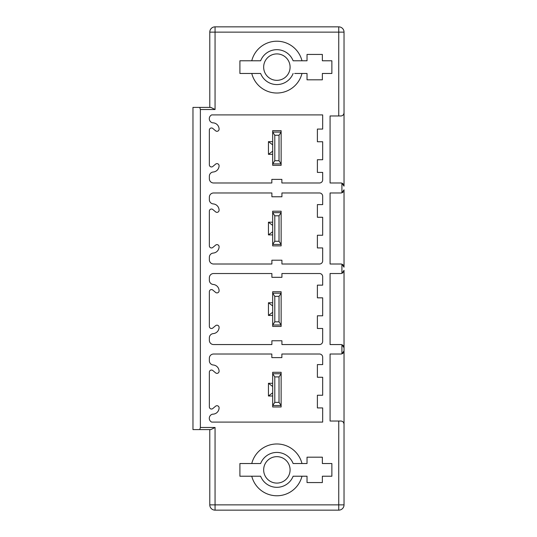 <?xml version="1.0" encoding="UTF-8"?>
<svg xmlns="http://www.w3.org/2000/svg" width="537" height="537" viewBox="0 0 537 537"><rect width="100%" height="100%" fill="white"/><g stroke="black" fill="none" stroke-linecap="round" stroke-linejoin="round"><path stroke-width="0.81" d="M343.855 113.831A3.168 3.168 0 0 0 344.029 112.79L344.029 32.133A5.283 5.283 0 0 0 338.746 26.85L338.746 32.133L215.062 32.133L215.062 109.514L210.833 107.4L192.971 107.4L192.971 429.6L199.777 429.6L200.368 427.486L215.062 427.486L215.062 504.867L209.779 504.867A5.283 5.283 0 0 0 215.062 510.15L215.062 504.867L338.746 504.867L338.746 510.15A5.283 5.283 0 0 0 344.029 504.867L344.029 489.959M209.779 32.133L215.062 32.133L215.062 26.85A5.283 5.283 0 0 0 209.779 32.133L209.779 107.4M344.029 449.791L344.029 347.728L344.029 350.849L341.915 353.836A3.168 3.168 0 0 1 340.861 354.017L330.074 354.017L330.074 421.035L340.861 421.035A3.168 3.168 0 0 1 341.821 421.189M344.029 347.728L341.915 344.741A3.168 3.168 0 0 1 344.029 347.728L344.029 270.353A3.168 3.168 0 0 1 343.908 271.212M344.029 267.178L341.915 264.191A3.168 3.168 0 0 1 344.029 267.178L344.029 189.803A3.168 3.168 0 0 1 343.908 190.662M344.029 112.79C343.801 114.77 342.74 115.824 340.861 115.965L330.074 115.965L330.074 182.983L340.861 182.983A3.168 3.168 0 0 1 341.915 183.164L344.029 186.151L344.029 87.209M344.029 47.041L344.029 32.133L338.746 32.133L338.746 115.965M338.746 421.035L338.746 504.867L344.029 504.867L344.029 424.21A3.168 3.168 0 0 0 343.385 422.29M209.779 429.6L209.779 504.867A5.283 5.283 0 0 0 215.062 510.15L338.746 510.15A5.283 5.283 0 0 0 344.029 504.867M338.746 26.85L215.062 26.85M343.143 353.051A3.168 3.168 0 0 1 341.915 353.836L341.915 344.741A3.168 3.168 0 0 0 340.861 344.559L330.074 344.559L330.074 273.521L340.861 273.521A3.168 3.168 0 0 0 341.915 273.34L341.915 264.191A3.168 3.168 0 0 0 340.861 264.009L330.074 264.009L330.074 192.971L340.861 192.971A3.168 3.168 0 0 0 341.915 192.79L344.029 189.803M215.062 109.514L200.368 109.514L200.368 427.486M281.925 277.327L271.883 277.327L271.883 273.521L213.585 273.521A4.229 4.229 0 0 0 209.356 277.75L209.356 280.247A4.229 4.229 0 0 0 213.249 284.462A6.343 6.343 0 0 1 219.083 290.786A2.114 2.114 0 0 1 215.606 292.403L212.827 290.074A2.114 2.114 0 0 0 209.356 291.692L209.356 326.389A2.114 2.114 0 0 0 212.827 328.006L215.606 325.677A2.114 2.114 0 0 1 219.083 327.295A6.343 6.343 0 0 1 213.249 333.618A4.229 4.229 0 0 0 209.356 337.833L209.356 340.33A4.229 4.229 0 0 0 213.585 344.559L271.883 344.559L271.883 340.753L281.925 340.753L281.925 344.559L319.502 344.559A3.168 3.168 0 0 0 322.677 341.384L322.677 328.49L317.387 328.49L317.387 315.803L322.677 315.803L322.677 297.834L317.387 297.834L317.387 285.147L322.677 285.147L322.677 276.689A3.168 3.168 0 0 0 319.502 273.521L281.925 273.521L281.925 277.327M281.925 196.777L271.883 196.777L271.883 192.971L213.585 192.971A4.229 4.229 0 0 0 209.356 197.2L209.356 199.697A4.229 4.229 0 0 0 213.249 203.912A6.343 6.343 0 0 1 219.083 210.236A2.114 2.114 0 0 1 215.606 211.853L212.827 209.524A2.114 2.114 0 0 0 209.356 211.142L209.356 245.839A2.114 2.114 0 0 0 212.827 247.456L215.606 245.127A2.114 2.114 0 0 1 219.083 246.745A6.343 6.343 0 0 1 213.249 253.068A4.229 4.229 0 0 0 209.356 257.283L209.356 259.78A4.229 4.229 0 0 0 213.585 264.009L271.883 264.009L271.883 260.203L281.925 260.203L281.925 264.009L319.502 264.009A3.168 3.168 0 0 0 322.677 260.834L322.677 247.94L317.387 247.94L317.387 235.253L322.677 235.253L322.677 217.284L317.387 217.284L317.387 204.597L322.677 204.597L322.677 196.139A3.168 3.168 0 0 0 319.502 192.971L281.925 192.971L281.925 196.777M322.677 114.905L322.677 129.068L317.387 129.068L317.387 141.755L322.677 141.755L322.677 159.724L317.387 159.724L317.387 172.411L322.677 172.411L322.677 179.808A3.168 3.168 0 0 1 319.502 182.983L281.871 182.983L281.871 179.385L271.829 179.385L271.829 182.983L213.585 182.983A4.229 4.229 0 0 1 209.356 178.754L209.356 176.217A4.229 4.229 0 0 1 213.27 172.001A6.343 6.343 0 0 0 219.083 165.752A2.114 2.114 0 0 0 215.565 164.168L212.88 166.416A2.114 2.114 0 0 1 209.356 164.846L209.356 130.082A2.114 2.114 0 0 1 212.793 128.437L215.592 130.78A2.114 2.114 0 0 0 219.083 129.175A6.343 6.343 0 0 0 212.585 122.832A4.229 4.229 0 0 1 211.679 114.905L322.677 114.905M293.121 476.218L301.982 476.218A25.897 25.897 0 0 1 251.766 476.218L260.626 476.218A17.439 17.439 0 0 0 293.121 476.218L307.03 476.218L307.03 482.562L322.361 482.562L322.361 476.218L331.873 476.218L331.873 463.532L322.361 463.532L322.361 457.188L307.03 457.188L307.03 463.532L293.121 463.532A17.439 17.439 0 0 0 260.626 463.532L251.766 463.532A25.897 25.897 0 0 1 301.982 463.532L293.121 463.532M260.626 463.532L239.905 463.532L239.905 476.218L260.626 476.218M251.759 60.782A25.897 25.897 0 0 1 301.982 60.782L307.03 60.782L307.03 54.438L322.361 54.438L322.361 60.782L331.873 60.782L331.873 73.468L322.361 73.468L322.361 79.812L307.03 79.812L307.03 73.468L301.982 73.468A25.897 25.897 0 0 1 251.766 73.468L239.905 73.468L239.905 60.782L260.626 60.782A17.439 17.439 0 0 1 293.121 60.782L294.679 60.782M322.677 422.095L322.677 407.932L317.387 407.932L317.387 395.245L322.677 395.245L322.677 377.276L317.387 377.276L317.387 364.589L322.677 364.589L322.677 357.192A3.168 3.168 0 0 0 319.502 354.017L281.871 354.017L281.871 357.615L271.829 357.615L271.829 354.017L213.585 354.017A4.229 4.229 0 0 0 209.356 358.246L209.356 360.783A4.229 4.229 0 0 0 213.27 364.999A6.343 6.343 0 0 1 219.083 371.248A2.114 2.114 0 0 1 215.565 372.832L212.88 370.584A2.114 2.114 0 0 0 209.356 372.154L209.356 406.918A2.114 2.114 0 0 0 212.793 408.563L215.592 406.22A2.114 2.114 0 0 1 219.083 407.825A6.343 6.343 0 0 1 212.585 414.168A4.229 4.229 0 0 0 211.679 422.095L322.677 422.095M279.018 402.381L274.79 402.381L272.689 405.542L281.12 405.542L281.133 406.979L272.675 406.979L272.675 373.752L274.79 376.907L279.018 376.907L279.018 402.381L281.12 405.542L281.133 372.309L272.675 372.309L272.675 373.752M342.687 421.619A3.168 3.168 0 0 1 343.143 422.015M343.606 352.433A3.168 3.168 0 0 1 343.358 352.796M340.861 421.035C342.74 421.169 343.794 422.223 344.029 424.21M341.915 273.34L344.029 270.353M343.143 272.554A3.168 3.168 0 0 1 342.559 273.024M279.018 321.831L274.79 321.831L272.675 324.992L272.675 326.429L281.133 326.429L281.133 324.992L279.018 321.831L279.018 296.357L281.12 293.202L281.133 291.759L272.675 291.759L272.675 293.202L274.79 296.357L279.018 296.357M272.675 312.272L268.446 315.441L272.675 315.441M272.675 302.754L268.446 302.754L268.446 315.441M268.446 302.754L272.675 305.929M272.675 324.992L272.675 293.202M272.689 293.202L281.133 293.202L281.133 324.992L272.689 324.992M274.79 321.831L274.79 296.357M343.143 192.004A3.168 3.168 0 0 1 341.915 192.79L341.915 183.164A3.168 3.168 0 0 1 343.15 183.963M279.018 241.281L274.79 241.281L272.675 244.442L272.675 245.879L281.133 245.879L281.133 244.442L279.018 241.281L279.018 215.807L281.12 212.652L281.133 211.209L272.675 211.209L272.675 212.652L274.79 215.807L279.018 215.807M272.675 231.722L268.446 234.891L272.675 234.891M272.675 222.204L268.446 222.204L268.446 234.891M268.446 222.204L272.675 225.379M272.675 244.442L272.675 212.652M272.689 212.652L281.133 212.652L281.133 244.442L272.689 244.442M274.79 241.281L274.79 215.807M343.915 185.312A3.168 3.168 0 0 0 343.606 184.574M279.018 160.731L274.79 160.731L272.675 163.892L272.675 165.329L281.133 165.329L281.133 163.892L279.018 160.731L279.018 135.257L281.12 132.102L281.133 130.659L272.675 130.659L272.675 132.102L274.79 135.257L279.018 135.257M340.861 115.965A3.168 3.168 0 0 0 341.827 115.811M342.693 115.381A3.168 3.168 0 0 0 343.385 114.703M272.675 151.172L268.446 154.341L272.675 154.341M272.675 141.654L268.446 141.654L268.446 154.341M268.446 141.654L272.675 144.829M272.675 163.892L272.675 132.102M272.689 132.102L281.133 132.102L281.133 163.892L272.689 163.892M274.79 160.731L274.79 135.257M199.777 429.6L210.833 429.6L215.062 427.486M200.368 109.514L199.777 107.4M272.675 392.822L268.446 395.991L272.675 395.991M272.675 383.304L268.446 383.304L268.446 395.991M268.446 383.304L272.675 386.479M279.018 376.907L281.133 373.752L272.689 373.752M274.79 402.381L274.79 376.907M276.87 456.658A13.217 13.217 0 0 0 263.66 469.875A13.217 13.217 0 0 0 276.87 483.092A13.217 13.217 0 0 0 290.087 469.875A13.217 13.217 0 0 0 276.87 456.658M301.982 60.782L293.121 60.782M296.337 60.782L298.102 60.782M299.982 60.782L307.03 60.782M294.679 73.468L301.982 73.468M307.03 73.468L299.982 73.468M297.706 73.468L296.726 73.468M251.766 73.468L260.626 73.468A17.439 17.439 0 0 0 293.121 73.468M260.626 73.468L259.069 73.468M257.411 73.468L255.646 73.468M253.766 73.468L239.905 73.468M239.905 60.782L253.766 60.782M256.035 60.782L257.015 60.782M259.069 60.782L260.626 60.782M276.87 80.342A13.217 13.217 0 0 1 263.66 67.125A13.217 13.217 0 0 1 276.87 53.908A13.217 13.217 0 0 1 290.087 67.125A13.217 13.217 0 0 1 276.87 80.342"/></g></svg>
